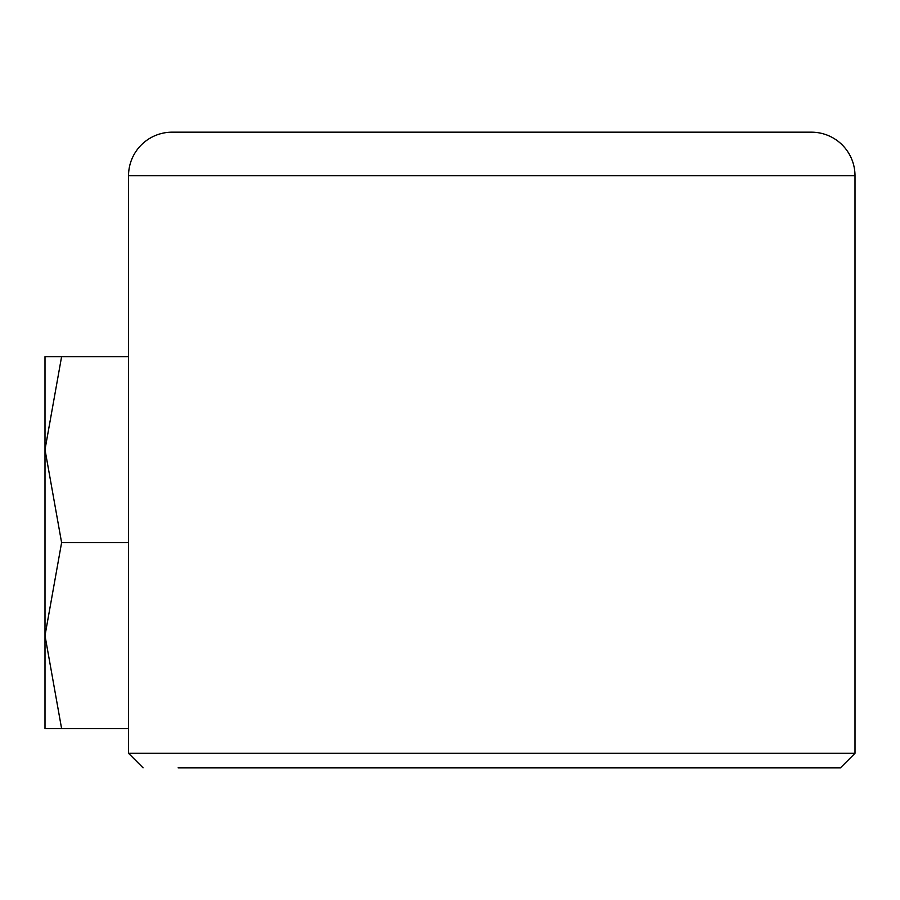 <?xml version="1.0" encoding="UTF-8"?>
<svg xmlns="http://www.w3.org/2000/svg" width="900" height="900" viewBox="0 0 900 900"><rect width="100%" height="100%" fill="white"/><g stroke="black" fill="none" stroke-linecap="round" stroke-linejoin="round"><path stroke-width="1.35" d="M178.099 767.824L840.465 767.824L178.099 767.824M840.465 767.824L855 753.3L855 175.759A43.583 43.583 0 0 0 811.418 132.176L172.125 132.176A43.583 43.583 0 0 0 128.543 175.759L855 175.759M143.078 767.824L128.543 753.3L128.543 175.759M128.543 356.647L61.605 356.647L45 449.64L61.605 542.621L45 635.614L61.605 728.595L45 728.595L45 356.647L61.605 356.647M128.543 542.621L61.605 542.621M128.543 728.595L61.605 728.595M855 753.3L128.543 753.3"/></g></svg>
